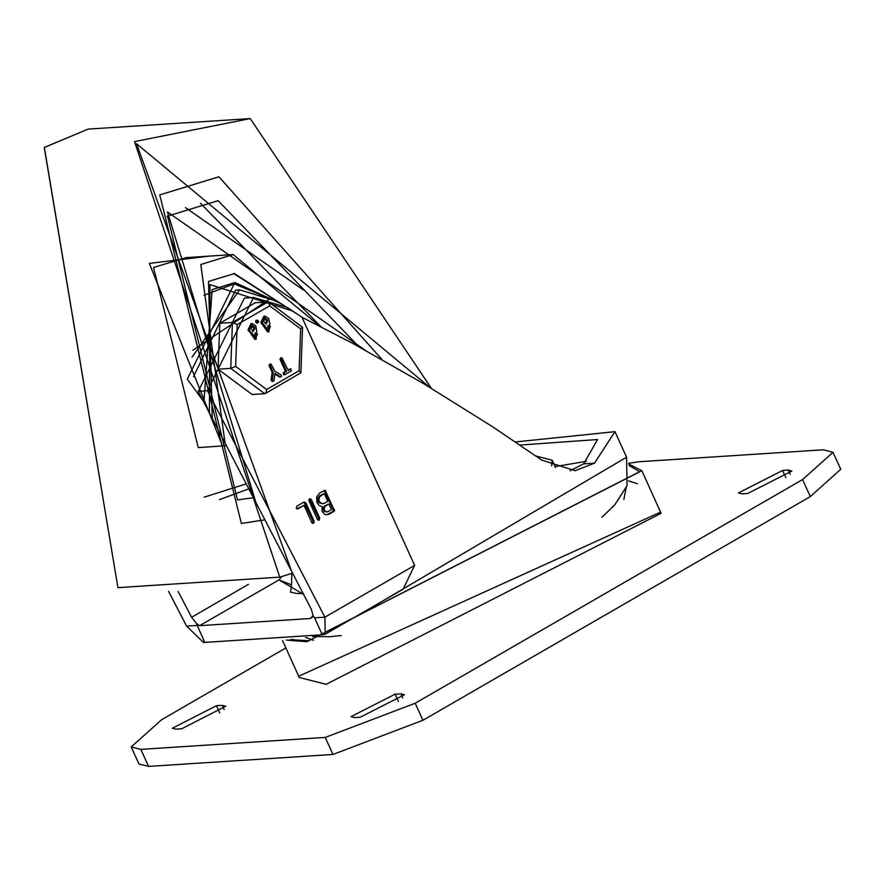 <?xml version="1.0" encoding="UTF-8"?>
<svg xmlns="http://www.w3.org/2000/svg" width="885" height="885" viewBox="0 0 885 885"><rect width="100%" height="100%" fill="white"/><g stroke="black" fill="none" stroke-linecap="round" stroke-linejoin="round"><path stroke-width="1.33" d="M551.643 465.853L552.118 460.167L535.834 455.963M628.649 463.32L638.981 461.771L823.371 449.834L833.028 452.312L802.595 479.559L415.165 703.265L325.249 737.459L140.859 749.385L131.19 746.918L161.634 719.671L285.855 647.942M782.55 470.455L738.422 492.978L741.962 493.885L747.725 493.52L791.865 470.986L788.314 470.079L782.55 470.455L785.858 477.734M181.668 728.775L225.808 706.241L222.257 705.334L216.504 705.71L172.365 728.244L175.916 729.151L181.668 728.775M395.13 694.161L350.991 716.684L354.542 717.591L360.295 717.215L404.434 694.692L400.883 693.785L395.13 694.161L398.427 701.44M833.028 452.312L840.75 469.315L810.317 496.573L802.595 479.559M131.19 746.918L138.912 763.932L148.58 766.399L332.959 754.474L422.886 720.279L810.317 496.573M281.784 576.6L279.018 579.841L291.519 584.852L291.784 573.425M312.305 617.343L310.259 618.526L313.08 615.794L311.431 609.477L198.229 391.38L244.36 298.101L253.575 297.504L287.205 307.427L302.006 317.228L352.761 343.435L423.229 383.437L492.801 426.891L541.742 460.111L575.184 470.687L594.477 463.176L614.964 431.659L515.468 441.98M570.084 470.698L583.691 463.873L597.629 439.524L520.026 445.066M310.259 618.526L199.623 625.684L279.018 579.841L303.599 594.399M253.575 297.504L207.444 390.783L324.939 617.144L325.238 634.224L403.129 589.244L414.567 565.382L324.939 617.144L314.562 617.818L322.284 634.822L204.734 642.433L196.37 623.35L199.623 625.684M314.562 617.818L313.08 615.794M248.497 584.365L191.58 617.232L178.162 591.379M191.58 617.232L196.37 623.35M325.238 634.224L322.284 634.822M414.567 565.382L302.006 317.228M321.985 506.563L322.118 511.519L325.249 514.583L329.331 514.24L334.475 510.789L325.171 490.29L319.684 492.978L316.565 497.182L316.996 502.724L319.175 505.501L321.985 506.563M319.142 520.126L319.695 518.145L311.243 499.505L310.027 498.686L308.854 499.704L308.953 500.833L317.405 519.473L319.142 520.126L318.113 520.192M311.885 522.659L313.633 523.312L314.175 521.331L305.723 502.691L303.986 502.038L296.796 506.198L296.243 508.167L297.736 508.952L304.031 505.324L311.885 522.659M204.734 642.433L203.583 642.499L186.647 626.093L168.637 591.39M197.012 625.418L186.647 626.093M304.031 505.324L296.984 508.798M297.791 508.753L296.807 508.809M312.538 523.345L313.024 521.409L303.931 502.072M318.047 520.159L318.545 518.223L309.451 498.886M327.738 501.397L324.386 503.333L321.52 503.554L319.286 501.397L318.877 499.737L319.728 496.651L324.22 493.664L327.738 501.397M324.22 493.664L319.728 495.666L317.892 498.166L318.135 501.474L319.076 502.813L322.981 503.764M331.488 509.683L328.147 511.618L326.045 511.784L324.408 510.202L324.231 507.78L325.58 505.954L328.921 504.019L331.488 509.683M328.921 504.019L324.419 506.032L323.069 507.846L323.954 511.264L327.107 511.939M326.676 514.882L332.672 511.718L333.225 509.749L324.131 490.412M207.444 390.783L198.229 391.38M286.298 640.054L306.841 641.78L641.835 470.754L628.826 464.094M282.481 640.497L299.241 677.445L326.134 684.315L661.128 513.278L641.835 470.754M290.158 639.578L308.688 640.718L639.667 471.738L629.102 465.51M159.72 194.888L218.927 176.779L382.01 359.553L218.927 176.779L159.72 194.888L241.351 523.466L159.72 194.888M264.892 519.805L241.351 523.466L264.892 519.805M224.989 442.931L200.773 264.471L233.22 254.548L319.706 326.1M212.323 418.539L208.495 281.474L234.448 273.542L298.002 314.584M203.86 402.244L212.157 289.561L235.023 282.558L281.762 303.986M277.436 301.829L234.182 283.808L187.332 379.09L203.273 401.093M234.182 283.808L203.993 295.302M278.1 302.139L234.049 282.636M235.687 366.423L237.213 324.618L269.704 305.856L268.797 302.15L255.444 302.67L219.768 323.279L218.086 369.2L252.081 394.511L264.814 393.692L266.042 392.376L266.639 389.466L235.687 366.423L230.753 368.381L264.759 393.692M218.086 369.2L230.753 368.381L232.445 322.461L219.768 323.279M255.356 337.218L256.351 334.154L255.068 332.992M290.612 369.089L291.442 370.915L284.727 374.654L284.317 372.718L286.663 371.368L281.153 359.233L281.906 357.728L288.267 370.439L290.191 369.111M286.663 371.368L285.512 371.434L280.003 359.31L280.755 357.805L281.906 357.728M283.864 374.576L283.167 372.795L285.512 371.434M283.82 374.731L284.981 374.654M288.056 369.974L289.461 369.156M252.734 331.41L253.718 328.357L251.782 325.746M265.589 323.987L266.573 320.934L264.637 318.323M256.628 330.924L256.053 339.331L252.314 333.413L249.835 331.178L249.183 329.729L252.236 323.545L255.82 325.901L256.628 330.924M257.502 334.076L255.621 332.86L254.061 336.034L255.964 337.273L257.502 334.076L256.351 334.154M254.216 326.83L252.336 325.603L250.787 328.811L253.331 331.477L254.869 328.28L254.216 326.83L253.055 326.897M252.015 333.324L250.864 333.391L248.032 329.806L251.075 323.622L252.236 323.545M252.314 333.413L250.864 333.391M252.203 333.733L251.163 333.49M256.053 339.331L254.902 339.409L251.052 333.811M257.944 322.992L256.462 323.014L255.61 321.775L255.986 320.392L257.513 320.204L258.697 321.498L257.944 322.992L256.761 321.697L257.513 320.204M268.221 329.795L269.206 326.731L267.923 325.569M280.788 376.966L274.837 373.404L274.096 380.439L273.078 381.313L272.303 380.141L273.244 372.12L270.246 365.527L270.998 364.034L274.848 371.191L281.164 375.019L281.552 376.424L279.638 377.043L274.759 374.156M272.281 381.369L271.153 380.218L272.093 372.198L269.095 365.605L269.848 364.111L270.998 364.034M268.918 331.908L267.757 331.986L260.887 322.383L263.94 316.199L265.091 316.122L268.675 318.478L269.781 323.589L268.918 331.908L262.037 322.306L265.091 316.122M270.356 326.653L268.476 325.437L266.916 328.612L268.819 329.851L270.356 326.653L269.206 326.731M267.071 319.408L265.19 318.18L263.642 321.388L266.186 324.054L267.724 320.857L267.071 319.408L265.92 319.474M264.869 325.901L263.719 325.968M265.168 325.99L264.018 326.056M265.058 326.311L263.907 326.388M280.335 376.844L279.173 376.922M273.078 381.313L271.927 381.391M272.303 380.141L271.153 380.218M273.244 372.12L272.093 372.198M269.704 305.856L300.657 328.899L299.119 370.715L300.9 372.751L265.135 393.571M300.657 328.899L302.504 327.229L268.664 302.028M237.213 324.618L232.445 322.461L268.122 301.851M271.33 299.561L239.669 289.893L235.521 290.158L193.472 376.667M626.093 487.901L623.792 499.56M313.511 640.309L305.701 637.443M298.721 676.284L660.608 512.127M422.886 720.279L415.165 703.265M332.959 754.474L325.249 737.459M148.58 766.399L140.859 749.385M790.205 474.249L788.314 470.079M224.148 709.505L222.257 705.334M219.801 713L216.504 705.71M402.775 697.955L400.883 693.785M290.645 592.187L291.519 584.852M586.401 461.284L555.039 466.605M614.964 431.659L626.536 457.18L374.864 605.572M305.723 502.691L304.573 502.769M314.175 521.331L313.024 521.409M311.243 499.505L310.093 499.582M319.695 518.145L318.545 518.223M320.879 495.6L319.728 495.666M325.58 505.954L324.419 506.032M325.923 491.031L324.773 491.098M334.375 509.672L333.225 509.749M333.833 511.641L332.672 511.718M329.331 514.24L328.18 514.318M583.691 463.873L594.477 463.176M44.372 147.43L88.212 129.077L44.25 147.485L117.871 587.607L44.372 147.43M279.748 577.164L134.487 141.611L250.212 118.601L88.212 129.077M291.608 571.301L136.478 143.658L430.143 387.575M255.842 502.392L167.442 211.902L365.439 350.338M167.066 216.305L218.152 200.674L358.879 346.754M253.42 497.713L237.512 499.87L167.519 216.172L218.152 200.674M200.43 203.229L320.879 326.698M248.796 488.808L219.602 499.616M185.54 207.665L303.245 289.782M246.207 483.818L204.269 497.138M226.449 445.741L198.251 447.567L153.525 267.524L185.961 257.601L233.22 254.548M222.533 445.996L149.288 263.42L210.254 256.03M209.38 412.875L209.933 284.671L292.548 310.967M281.153 359.233L280.003 359.31M284.317 372.718L283.167 372.795M249.183 329.729L248.032 329.806M249.835 331.178L248.685 331.255M254.869 328.28L253.718 328.357M257.081 322.428L255.931 322.494M256.761 321.697L255.61 321.775M299.119 370.715L266.639 389.466M262.037 322.306L260.887 322.383M262.69 323.755L261.54 323.833M267.724 320.857L266.573 320.934M270.246 365.527L269.095 365.605M271.463 299.606L239.669 289.893L192.045 357.12M192.786 350.261L269.571 299.064M555.415 467.446L552.118 460.167M292.625 640.143L292.913 639.224M637.421 483.741L628.505 480.898M303.19 593.603L296.287 593.437L290.346 592.01M312.626 636.392L329.563 636.758L341.234 635.519M626.536 457.18L626.989 485.71L614.743 504.848L601.922 517.26M292.57 573.159L279.87 577.131L117.871 587.607M250.212 118.601L431.305 388.272M296.01 313.257L233.585 273.598M284.727 374.654L283.576 374.731M290.977 368.968L289.826 369.045M273.255 381.324L272.104 381.391M302.559 327.35L300.9 372.751"/></g></svg>
